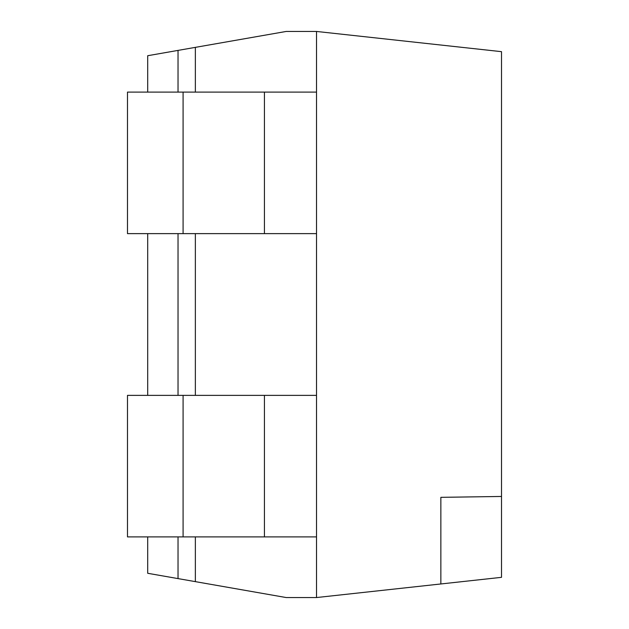 <?xml version="1.0" encoding="UTF-8"?>
<svg xmlns="http://www.w3.org/2000/svg" width="629" height="629" viewBox="0 0 629 629"><rect width="100%" height="100%" fill="white"/><g stroke="black" fill="none" stroke-linecap="round" stroke-linejoin="round"><path stroke-width="0.94" d="M501.517 496.462L440.858 497.335L440.858 583.964L501.517 577.336L501.517 51.664L316.521 31.45L316.521 597.55L286.195 597.55L147.705 573.286L147.705 536.899M316.521 31.45L286.195 31.45L147.705 55.714L147.705 92.101M147.705 233.626L147.705 395.374M178.031 50.399L178.031 92.101M178.031 233.626L178.031 395.374M178.031 536.899L178.031 578.601M440.858 583.964L316.521 597.55M316.521 536.899L127.483 536.899L127.483 395.374L316.521 395.374M183.086 233.626L127.483 233.626L127.483 92.101L183.086 92.101L183.086 233.626L316.521 233.626M316.521 92.101L183.086 92.101M195.36 47.364L195.36 92.101M195.36 233.626L195.36 395.374M195.36 536.899L195.36 581.636M183.086 536.899L183.086 395.374M264.432 536.899L264.432 395.374M264.432 92.101L264.432 233.626"/></g></svg>
